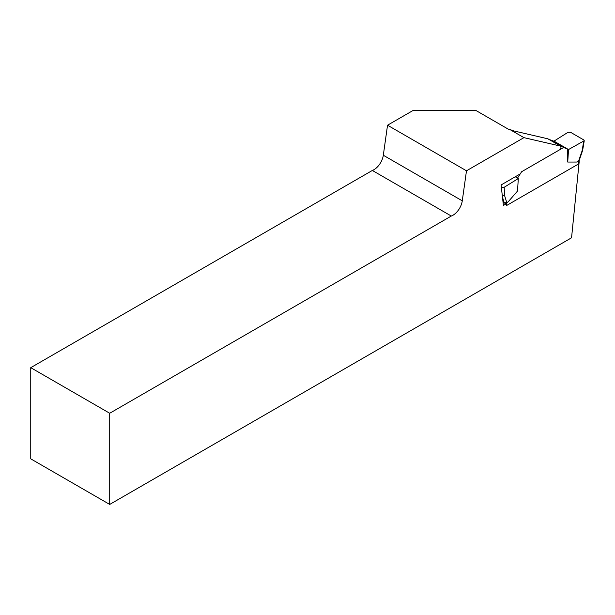 <?xml version="1.0" encoding="UTF-8"?>
<svg xmlns="http://www.w3.org/2000/svg" width="615" height="615" viewBox="0 0 615 615"><rect width="100%" height="100%" fill="white"/><g stroke="black" fill="none" stroke-linecap="round" stroke-linejoin="round"><path stroke-width="0.92" d="M506.706 203.534L503.408 205.441L501.087 184.954L520.221 173.907M560.534 149.268A3.575 2.06 120 0 0 560.473 146.093L523.926 137.645L466.485 170.801L462.272 200.828A13.399 7.734 -60 0 1 451.302 216.042L109.708 413.257L30.75 367.67L30.75 458.844L109.708 504.431L109.708 413.257M579.184 161.691L571.558 237.782L109.708 504.431M523.926 137.645L509.804 129.496L513.971 130.972L547.842 138.798L560.473 146.093M509.804 129.496A4.466 2.575 180 0 1 507.652 128.804L476.072 110.569L412.903 110.569L387.535 125.214L466.485 170.801M30.75 367.67L372.344 170.455A13.399 7.734 120 0 0 383.314 155.241L387.535 125.214M451.302 216.042L372.344 170.455M501.794 191.227L501.617 187.314L504.177 187.283L504.561 195.501L506.806 202.673L508.167 201.828L517.523 191.042L518.307 178.535L515.262 176.774M504.177 187.283L518.307 178.535M506.806 202.673L504.223 202.742L503.024 202.058M550.148 140.128L563.632 147.477L568.521 149.545L584.242 140.727L583.735 139.905L570.543 132.287L567.983 132.317L553.854 141.219M568.521 149.545L567.737 162.053L577.093 162.037L578.554 161.253L582.128 150.713L583.681 141.381M579.138 160.653L578.554 161.253A2.683 1.545 -60 0 0 578.554 161.445A1.784 1.03 -0 0 0 579.076 160.784L579.076 161.63M553.846 141.066L567.737 149.091L567.737 162.053M550.525 139.912L554.63 141.519M517.523 178.081L521.635 171.731L563.632 147.477M579.076 162.721L578.554 163.967L506.706 205.448L506.706 202.927A2.683 1.545 -60 0 0 506.699 202.735M504.561 195.501L502.324 195.901M584.242 140.727L582.651 150.268L582.128 150.713M383.314 155.241L462.272 200.828M504.223 202.742L502.47 197.161M503.047 202.274L504.177 202.927A0.892 0.515 120 0 0 504.139 202.696M578.554 163.967L578.554 161.445M504.177 202.927A1.784 1.03 0 0 0 506.706 202.927M579.092 160.792L582.628 150.36"/></g></svg>
